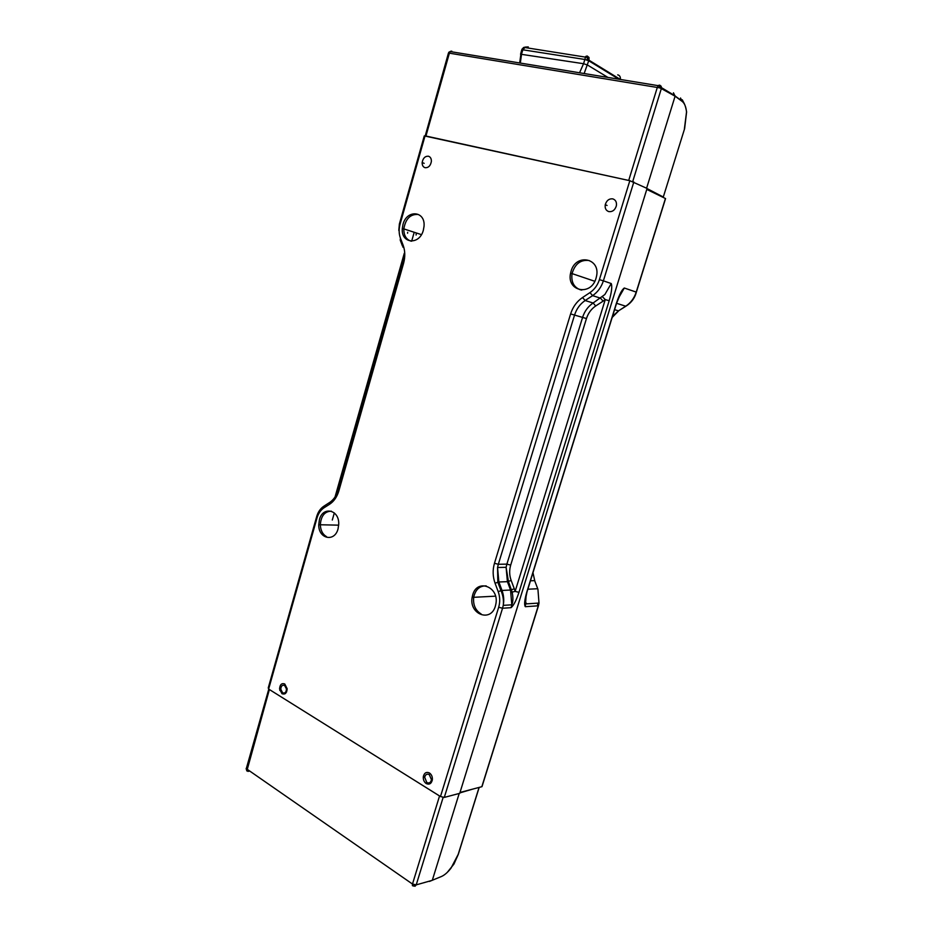 <?xml version="1.0" encoding="UTF-8"?>
<svg xmlns="http://www.w3.org/2000/svg" width="933" height="933" viewBox="0 0 933 933"><rect width="100%" height="100%" fill="white"/><g stroke="black" fill="none" stroke-linecap="round" stroke-linejoin="round"><path stroke-width="1.4" d="M284.985 693.79L284.145 693.417M281.976 693.709C285.09 694.782 286.816 693.126 287.166 688.729L284.752 683.971C281.614 682.921 279.888 684.612 279.573 689.02L281.976 693.709M426.206 783.557C429.332 784.921 431.373 783.708 432.341 779.895C432.585 776.851 431.617 774.542 429.448 772.967C426.288 771.626 424.247 772.874 423.314 776.734C423.104 779.72 424.072 781.994 426.206 783.557M430.136 783.673L428.282 783.044M608.841 211.616C612.503 211.978 614.999 210.065 616.351 205.878C616.888 202.204 615.687 199.86 612.748 198.857C609.074 198.542 606.578 200.478 605.26 204.677C604.759 208.292 605.949 210.613 608.841 211.616M425.121 167.718C428.469 167.858 430.556 165.759 431.373 161.432C431.443 158.61 430.451 156.872 428.387 156.208C425.028 156.103 422.952 158.213 422.159 162.552C422.101 165.328 423.092 167.054 425.121 167.718M423.349 230.183L424.014 226.462C425.681 210.753 406.671 209.249 402.974 224.515L402.31 228.492C400.828 243.746 419.5 245.496 423.349 230.183M596.035 278.232L596.432 276.681C601.062 258.009 575.824 252.995 571.054 271.281L570.588 273.159C566.308 291.294 591.009 296.566 596.035 278.232M338.061 528.848L338.726 524.124C339.344 509.535 322.713 505.943 319.413 519.693L318.748 524.731C318.351 538.866 334.632 542.551 338.061 528.848M495.376 606.1L495.843 604.129C499.587 586.764 477.031 578.157 472.693 594.951L472.145 597.33C468.809 614.194 490.828 622.812 495.376 606.1M399.394 223.943L424.282 135.903L629.833 180.699L647.07 188.443L459.736 793.318L444.295 797.412L440.481 796.537L268.634 689.055L316.975 518.083C318.351 513.442 320.707 510.013 324.043 507.785L324.066 506.071L324.906 505.523M316.369 517.687L268.249 687.924L268.634 689.055M416.305 233.052L416.106 235.046L416.305 233.052M663.445 197.528L646.884 189.014M602.438 296.764L605.26 299.586L609.167 300.753C611.651 292.146 612.34 286.408 611.232 283.539L604.864 294.525L593.12 303.003L595.697 305.977L603.091 301.161L600.514 298.163L592.595 295.633L585.143 300.531L582.53 297.522C576.839 301.429 572.862 306.899 570.611 313.931L582.577 317.407L506.876 564.127L510.689 565.118L586.46 318.561L582.577 317.407C584.559 311.225 588.082 306.421 593.12 303.003L585.143 300.531C580.081 303.995 576.547 308.846 574.541 315.097L498.327 564.278L494.467 563.275C492.531 569.97 492.729 576.617 495.061 583.207L498.863 581.982L507.412 581.667L510.549 590.029L514.305 588.816L511.167 580.454L507.412 581.667L506.106 567.311L506.876 564.127L498.327 564.278L497.557 567.497L497.814 582.157L500.963 590.624L498.21 591.674C500.041 596.84 500.193 602.03 498.677 607.255L502.549 608.246L503.26 605.365C504.182 600.257 503.762 595.277 502.012 590.437L510.549 590.029L511.797 604.817L511.097 607.663C513.686 605.447 516.311 600.351 518.958 592.362L515.133 591.382L511.284 592.315M407.593 233.215L407.663 232.305M331.332 511.167C324.696 511.366 321.034 515.891 320.334 524.754C320.59 530.434 322.655 534.399 326.538 536.638M418.194 214.473C410.357 213.972 405.563 218.788 403.837 228.9C403.767 235.244 406.03 239.291 410.637 241.017L411.336 241.181M486.21 585.901C479.609 585.761 475.433 589.574 473.684 597.318C472.961 604.934 475.433 610.474 481.113 613.937M589.131 260.505C580.641 259.502 574.95 263.864 572.057 273.602C571.019 281.801 573.725 287.177 580.198 289.743L581.842 290.07M636.201 292.169L665.439 198.507L646.767 189.411L460.004 792.467L481.836 786.706L482.151 785.703M414.182 232.364L411.663 241.181M334.317 512.917L332.3 520.031M279.818 690.49L281.031 690.665M285.883 691.773L286.571 691.983M423.419 776.139L424.69 777.259M429.938 782.519L430.638 783.3M527.028 591.335L526.83 591.965C524.556 599.872 524.054 604.782 525.314 606.695L526.189 594.846M618.276 298.513L624.305 288.017C621.879 289.638 619.267 294.653 616.456 303.085L526.83 591.965M618.439 297.627L621.075 292.635L616.608 303.132L526.993 591.954L524.789 602.788L525.454 604.747L526.084 603.534M429.262 774.6C426.941 773.585 425.413 774.495 424.678 777.306L426.836 782.542C429.227 783.568 430.766 782.624 431.454 779.685L429.262 774.6M284.658 685.498C282.349 684.705 281.055 685.942 280.775 689.195L282.582 692.811C284.95 693.604 286.244 692.333 286.466 688.974L284.658 685.498M443.128 797.458L416.223 884.869L412.479 884.041L246.137 768.559L246.837 770.95L269.38 689.522L439.548 795.966L412.479 884.041L412.433 885.639L413.319 886M459.864 792.898L472.565 789.155M246.907 769.923L247.898 771.393L249.216 771.148M412.433 885.639L415.057 886.245L416.223 884.869L432.294 880.32L459.199 793.458M414.404 884.857L413.902 886.035M429.495 881.417L441.367 876.542C444.575 875.131 447.793 872.32 451.024 868.122L458.185 854.395L479.061 787.44M425.226 135.88L448.458 53.018L659.561 87.842L659.923 86.174L661.217 86.314L659.678 85.136L658.406 85.428L657.345 87.294L628.714 180.454L425.938 136.031L449.426 53.006L450.417 51.362L451.77 51.14M663.235 196.98L647.035 188.559M659.561 87.842L661.334 88.6L632.726 181.538M450.417 51.362L448.458 53.018M646.604 188.209L675.095 96.204L682.14 101.382C684.565 103.283 686.035 106.828 686.525 112.03L684.379 129.034M661.217 86.314L661.334 88.6L675.095 96.204L673.451 92.787M658.406 85.428L659.923 86.174M682.245 99.749L684.169 103.423M520.684 53.787L521.757 49.799L522.853 49.799L525.326 47.093L528.288 46.93M525.326 47.093L523.506 47.548L521.757 49.799M589.038 57.496L587.172 55.98L585.796 56.412L584.828 59.467L588.723 60.762L588.945 60.202L589.038 57.496L585.796 56.412M617.716 74.85C619.745 75.386 620.632 76.914 620.352 79.457L588.945 60.178L587.44 57.986L586.962 59.98M587.533 57.449L524.719 47.501L522.165 48.913M520.544 54.196L583.58 63.712L587.463 65.007L607.931 77.427M618.836 79.212L588.723 60.762L584.14 73.532M586.46 318.561C588.21 313.161 591.289 308.963 595.697 305.977M511.167 580.454C509.348 575.381 509.185 570.273 510.689 565.118M324.043 507.785L329.641 504.228C333.979 501.348 337.058 496.869 338.877 490.816L403.569 263.351C405.307 256.89 405.167 250.86 403.138 245.251L400.42 238.137L400.222 240.108L402.45 245.974M404.386 255.607L336.451 494.595M511.797 604.817L503.26 605.365C503.82 600.316 503.05 595.394 500.963 590.624L502.012 590.437L498.863 581.982L497.557 567.497L506.106 567.311L508.427 581.492L512.17 592.198C513.267 597.773 513.127 602.065 511.751 605.062M603.091 301.161L605.26 299.586L515.133 591.382L514.305 588.816M400.42 238.137C398.858 233.81 398.741 229.133 400.094 224.13L399.382 223.99L398.799 230.381M400.094 224.13L425.063 135.833M592.595 295.633C597.715 292.146 601.319 287.212 603.383 280.845L599.406 279.643C597.598 285.218 594.449 289.533 589.971 292.6L592.595 295.633M589.971 292.6L582.53 297.522M570.611 313.931L494.467 563.275M495.061 583.207L498.21 591.674M330.41 501.966L324.066 506.071C320.346 508.462 317.815 512.205 316.474 517.302L316.975 518.083M338.224 490.42C336.393 495.785 333.536 499.808 329.652 502.502L329.641 504.228M338.877 490.816L338.329 490.082L402.858 263.141M404.339 257.146L402.869 263.129L403.569 263.351M403.138 245.251L402.928 247.21M611.232 283.539L603.383 280.845L633.834 181.97M629.833 180.699L599.406 279.643M498.677 607.255L440.481 796.537M444.295 797.412L502.549 608.246L511.097 607.663M518.958 592.362L609.167 300.753M538.038 603.115L537.618 604.666M481.836 786.706L538.481 605.179M537.933 589.271L538.994 603.056L538.294 605.809L525.314 606.695M532.965 572.687L534.842 581.166M530.457 580.793L534.632 580.629L537.735 588.735L527.845 589.213M625.856 306.246L618.474 310.876L612.491 316.38M624.305 288.017L636.224 292.099C634.218 298.198 630.72 302.898 625.728 306.211L626.37 305.907C631.489 302.584 634.813 297.989 636.364 292.146L665.567 198.566M616.561 303.295L625.728 306.211L618.474 310.876L614.579 309.663M441.367 876.542L438.65 877.673M458.523 853.31L458.185 854.395M680.507 98L682.14 101.382M686.525 112.03L686.35 110.386M521.559 53.892L522.853 49.799L584.828 59.467L583.58 63.712M520.404 62.406L521.582 53.904M583.545 63.724L579.836 72.133M472.145 597.33L473.696 597.248M318.748 524.731L338.691 525.162M570.588 273.159L572.046 273.649M402.31 228.492L403.837 228.993M424.165 163.345L422.159 162.552M607.068 205.47L605.26 204.677M404.292 253.286L335.029 497.021M424.923 776.349L423.314 776.734M279.573 689.02L280.775 688.869M526.177 602.975L524.591 603.068M421.424 234.626L403.837 228.9M473.684 597.318L495.516 596.152M572.057 273.602L594.799 281.288M481.988 786.647L538.446 605.797L538.994 603.056L526.014 603.896M612.176 317.43L618.626 310.911M246.429 768.151L268.774 689.149M458.301 854.348L479.177 787.405M458.313 854.348L453.916 864.121L447.292 872.367M675.177 95.877L658.173 85.661L450.196 51.572L448.785 52.271M675.142 96.006L682.198 101.196C684.041 102.024 685.51 105.616 686.606 111.948L684.612 128.661L663.375 196.758M519.763 62.336L520.859 54.417"/></g></svg>

